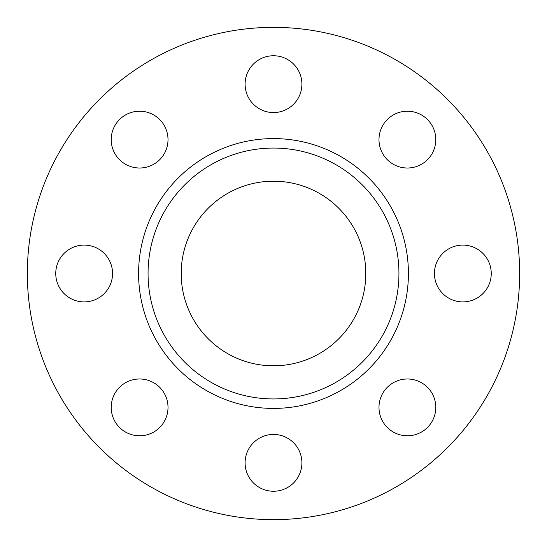 <?xml version="1.0" encoding="UTF-8"?>
<svg xmlns="http://www.w3.org/2000/svg" width="547" height="547" viewBox="0 0 547 547"><rect width="100%" height="100%" fill="white"/><g stroke="black" fill="none" stroke-linecap="round" stroke-linejoin="round"><path stroke-width="0.82" d="M434.441 273.5A28.403 28.403 0 0 1 462.844 245.097A28.403 28.403 0 0 1 491.247 273.5A28.403 28.403 0 0 1 462.844 301.903A28.403 28.403 0 0 1 434.441 273.5M378.989 139.615A28.403 28.403 0 0 1 407.385 111.212A28.403 28.403 0 0 1 435.788 139.615A28.403 28.403 0 0 1 407.385 168.011A28.403 28.403 0 0 1 378.989 139.615M245.097 84.156A28.403 28.403 0 0 1 273.5 55.753A28.403 28.403 0 0 1 301.903 84.156A28.403 28.403 0 0 1 273.5 112.559A28.403 28.403 0 0 1 245.097 84.156M111.212 139.615A28.403 28.403 0 0 1 139.615 111.212A28.403 28.403 0 0 1 168.011 139.615A28.403 28.403 0 0 1 139.615 168.011A28.403 28.403 0 0 1 111.212 139.615M55.753 273.5A28.403 28.403 0 0 1 84.156 245.097A28.403 28.403 0 0 1 112.559 273.5A28.403 28.403 0 0 1 84.156 301.903A28.403 28.403 0 0 1 55.753 273.5M111.212 407.385A28.403 28.403 0 0 1 139.615 378.989A28.403 28.403 0 0 1 168.011 407.385A28.403 28.403 0 0 1 139.615 435.788A28.403 28.403 0 0 1 111.212 407.385M378.989 407.385A28.403 28.403 0 0 1 407.385 378.989A28.403 28.403 0 0 1 435.788 407.385A28.403 28.403 0 0 1 407.385 435.788A28.403 28.403 0 0 1 378.989 407.385M245.097 462.844A28.403 28.403 0 0 1 273.5 434.441A28.403 28.403 0 0 1 301.903 462.844A28.403 28.403 0 0 1 273.5 491.247A28.403 28.403 0 0 1 245.097 462.844M398.941 273.5A125.441 125.441 0 0 1 273.5 398.941A125.441 125.441 0 0 1 148.059 273.5A125.441 125.441 0 0 1 273.5 148.059A125.441 125.441 0 0 1 398.941 273.5M519.65 273.5A246.15 246.15 0 0 1 273.5 519.65A246.15 246.15 0 0 1 27.35 273.5A246.15 246.15 0 0 1 273.5 27.35A246.15 246.15 0 0 1 519.65 273.5M181.194 273.5A92.306 92.306 0 0 1 273.5 181.194A92.306 92.306 0 0 1 365.806 273.5A92.306 92.306 0 0 1 273.5 365.806A92.306 92.306 0 0 1 181.194 273.5M138.589 273.5A134.911 134.911 0 0 1 273.5 138.589A134.911 134.911 0 0 1 408.411 273.5A134.911 134.911 0 0 1 273.5 408.411A134.911 134.911 0 0 1 138.589 273.5"/></g></svg>
